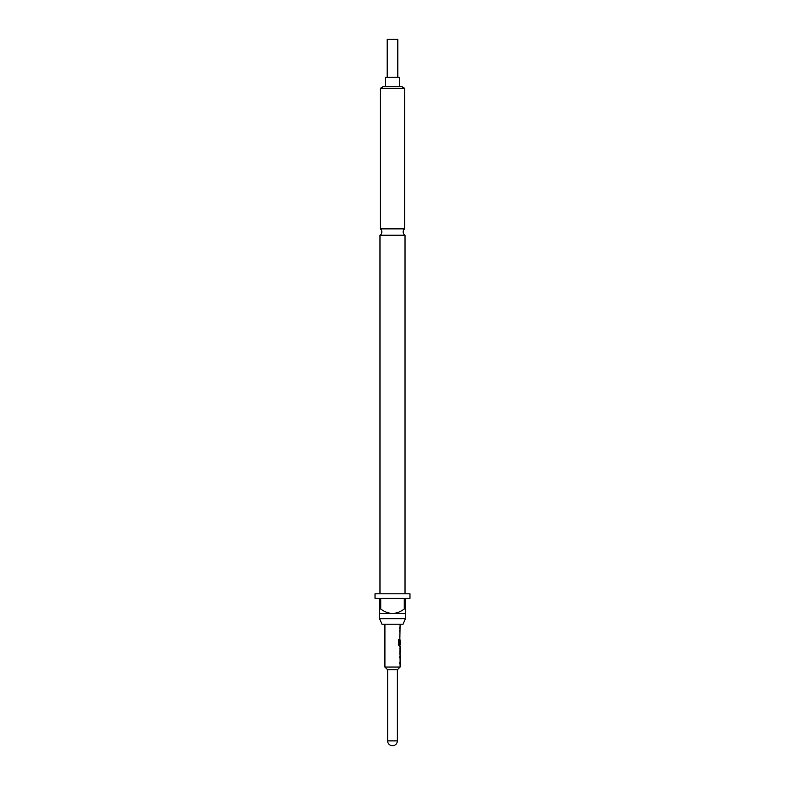 <?xml version="1.0" encoding="UTF-8"?>
<svg xmlns="http://www.w3.org/2000/svg" width="785" height="785" viewBox="0 0 785 785"><rect width="100%" height="100%" fill="white"/><g stroke="black" fill="none" stroke-linecap="round" stroke-linejoin="round"><path stroke-width="1.18" d="M379.969 235.196L405.031 235.196A3.797 3.797 0 0 1 404.658 228.867L380.342 228.867A3.797 3.797 0 0 1 379.969 235.196L379.969 593.813M400.095 655.112L400.095 667.044L384.905 667.044L387.643 669.782L387.643 740.893L397.357 740.893L397.357 669.782L387.643 669.782M399.771 662.579L399.771 663.933M399.948 647.968L399.948 649.195M399.948 653.758L399.948 654.984M399.948 639.157L399.948 640.236M399.948 644.799L399.948 646.3L399.369 646.3L400.095 646.3L400.036 655.112M400.056 640.236L400.095 644.799L399.447 644.799L399.408 639.343L398.731 639.343L398.731 645.034L399.369 646.3M400.095 624.203L399.771 644.181M399.771 636.135L399.771 637.489M399.771 627.323L399.771 628.677M397.818 77.234L397.818 39.25L387.182 39.25L387.182 77.234M399.418 86.35L399.418 77.234L385.582 77.234L385.582 86.35M397.357 669.782L400.095 667.044M384.905 624.203L384.905 667.044M399.771 656.653L399.771 658.007M399.771 630.208L399.771 631.572M400.095 649.195L400.056 653.758L400.095 649.195M403.058 624.203L381.942 624.203L379.587 618.708L405.413 618.708L403.058 624.203M409.976 593.813L375.024 593.813L375.024 598.376L379.587 598.376L379.587 609.013L380.735 609.013L380.735 598.376L404.265 598.376L404.265 609.013L405.413 609.013L405.413 598.376L409.976 598.376L409.976 593.813M405.031 235.196L405.031 593.813M405.413 609.013L405.413 613.566L379.587 613.566L379.587 618.708M405.413 613.566L405.413 618.708M380.342 88.283L383.688 86.35L401.312 86.35L404.658 88.283L380.342 88.283L380.342 228.867M404.658 88.283L404.658 228.867M380.735 609.013C384.238 611.692 388.163 613.213 392.5 613.566C396.857 613.203 400.772 611.682 404.265 609.013M379.587 613.566L379.587 609.013M399.271 644.711L399.271 639.343L398.731 639.343M399.899 653.669L400.046 649.283M387.643 740.893A4.857 4.857 0 0 0 392.5 745.75A4.857 4.857 0 0 0 397.357 740.893"/></g></svg>
